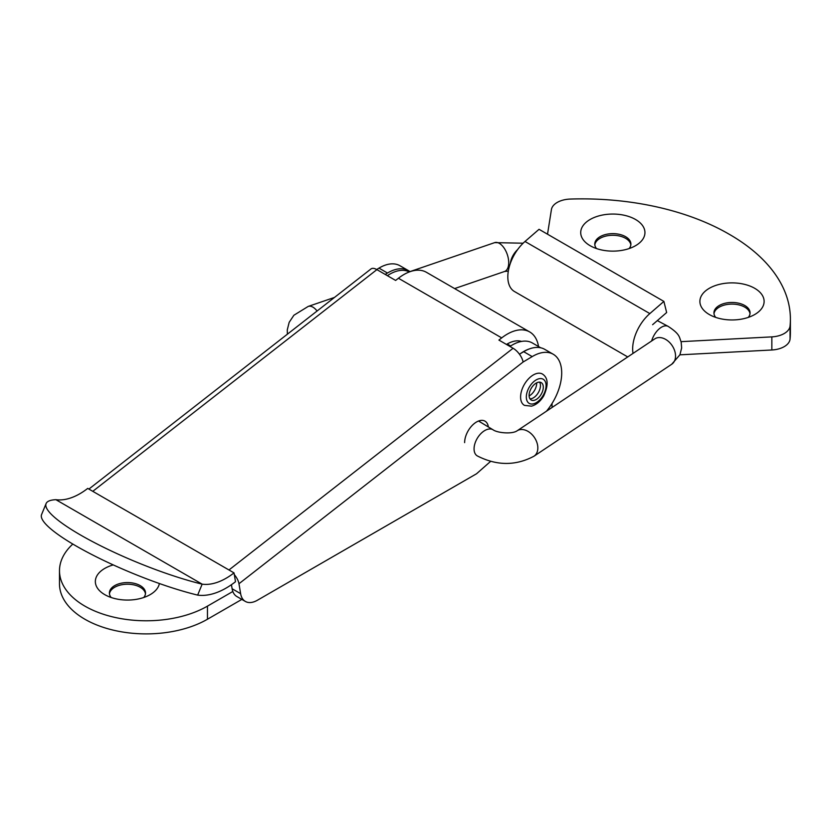 <?xml version="1.0" encoding="UTF-8"?>
<svg xmlns="http://www.w3.org/2000/svg" width="832" height="832" viewBox="0 0 832 832"><rect width="100%" height="100%" fill="white"/><g stroke="black" fill="none" stroke-linecap="round" stroke-linejoin="round"><path stroke-width="1.25" d="M524.462 405.371A18.065 10.431 -60 0 1 524.337 384.446A18.065 10.431 -60 0 1 542.516 374.098C548.236 377.832 548.61 385.133 543.67 396.001C540.363 401.419 536.307 404.81 531.482 406.162L524.462 405.371M534.206 400.317A10.036 5.793 -60 0 1 531.18 399.994A10.036 5.793 -60 0 1 531.18 388.409A10.036 5.793 -60 0 1 541.216 382.616A10.036 5.793 -60 0 1 542.308 391.955A10.036 5.793 -60 0 1 534.206 400.317M539.594 382.148A10.036 5.793 -60 0 1 538.886 391.612A10.036 5.793 -60 0 1 531.367 398.674A10.036 5.793 -60 0 1 529.974 398.819M529.121 395.949A10.234 5.907 120 0 0 536.682 382.855M594.828 244.878A18.065 10.431 180 0 1 606.58 235.914A18.065 10.431 180 0 1 625.602 238.326A18.065 10.431 180 0 1 630.833 244.878M714.002 313.706A18.065 10.431 180 0 1 725.754 304.741A18.065 10.431 180 0 1 744.775 307.154A18.065 10.431 180 0 1 750.006 313.706M547.518 234.208L551.418 209.581A20.062 11.586 180 0 1 570.263 199.066A207.23 119.642 180 0 1 728.645 233.927L729.726 234.551A207.23 119.642 180 0 1 790.4 319.145L790.4 332.249A207.23 119.642 180 0 1 790.057 339.113A20.062 11.586 180 0 1 771.846 349.991L771.846 336.877L681.086 341.661M679.91 354.827L771.846 349.991M635.534 245.7A32.105 18.533 180 0 1 590.127 245.7A32.105 18.533 180 0 1 590.127 219.482A32.105 18.533 180 0 1 635.534 219.482A32.105 18.533 180 0 1 635.534 245.7L635.534 245.7M754.707 314.527A32.105 18.533 180 0 1 709.301 314.527A32.105 18.533 180 0 1 709.301 288.309A32.105 18.533 180 0 1 754.707 288.309A32.105 18.533 180 0 1 754.707 314.527L754.707 314.527M790.4 319.145A207.23 119.642 180 0 1 790.057 326.009A20.062 11.586 180 0 1 771.846 336.877M652.61 324.698L666.65 312.53L663.884 301.413L539.042 229.31L525.002 241.478A32.105 18.543 -60 0 0 508.643 269.36A32.105 18.543 -60 0 0 514.467 291.522L627.744 356.938M633.027 353.413A32.105 18.543 -60 0 1 649.844 313.581L525.002 241.478M663.884 301.413L649.844 313.581M748.29 317.398A18.065 10.431 0 0 0 750.069 312.884A18.065 10.431 0 0 0 732.004 302.463A18.065 10.431 0 0 0 713.939 312.884A18.065 10.431 0 0 0 715.718 317.398M629.117 248.57A18.065 10.431 0 0 0 630.895 244.067A18.065 10.431 0 0 0 612.83 233.636A18.065 10.431 0 0 0 594.776 244.067A18.065 10.431 0 0 0 596.544 248.57M546.489 411.185A40.934 23.639 120 0 0 553.228 354.245A40.934 23.639 120 0 0 532.199 356.595L523.089 362.034A12.054 5.647 -128 0 0 513.084 348.265L498.909 340.08L501.706 337.896A44.949 25.958 -60 0 1 529.693 331.937A44.949 25.958 -60 0 1 538.543 346.549M501.706 337.896L398.424 278.252L395.626 280.436L376.906 269.62L92.789 491.327L87.734 488.405A64.21 37.076 -60 0 1 55.879 499.678A106.756 19.77 22.3 0 0 46.103 503.568A106.756 19.77 22.3 0 0 96.086 543.473A106.756 19.77 22.3 0 0 202.155 584.158A64.21 37.076 120 0 0 234.021 572.894L92.789 491.327M88.889 489.081L370.968 268.965A12.054 5.647 52 0 1 376.906 269.62M523.089 362.034L238.971 583.742A12.054 5.647 -128 0 0 234.312 574.61L235.498 581.724A76.253 44.034 -60 0 1 197.662 595.109A106.756 19.77 -157.7 0 1 91.593 554.414A106.756 19.77 -157.7 0 1 41.6 514.509L46.103 503.568M398.424 278.252A44.949 25.958 -60 0 1 426.41 272.293L529.693 331.937M506.459 344.448A32.906 19.001 -60 0 1 521.57 341.432M510.671 345.987L507.218 343.99M197.662 595.109L202.155 584.158L55.879 499.678M376.667 269.495L378.976 268.112A40.934 23.639 -60 0 1 400.005 265.762L408.512 270.67A40.934 23.639 -60 0 1 410.02 271.679M385.185 274.404L387.483 273.031A40.934 23.639 -60 0 1 408.512 270.67M231.442 584.709L232.118 588.754A24.076 13.905 120 0 0 236.85 596.523L245.357 601.432A24.076 13.905 120 0 0 257.4 600.246L476.549 473.762L490.599 461.386M238.971 583.742L240.625 593.674A24.076 13.905 120 0 0 245.357 601.432M464.63 442.624A16.858 9.734 -60 0 1 476.549 421.98A16.858 9.734 -60 0 1 484.983 421.148A16.858 9.734 -60 0 1 488.353 426.951M553.228 354.245L544.71 349.336A40.934 23.639 120 0 0 523.682 351.686L519.459 354.214M479.794 421.772A16.858 9.734 120 0 0 479.575 420.69M234.021 572.894L234.312 574.61M145.465 593.819A18.065 10.431 0 0 0 133.713 584.854A18.065 10.431 0 0 0 114.702 587.267A18.065 10.431 0 0 0 109.46 593.819M72.831 544.055A86.684 50.045 0 0 0 59.488 570.731L59.488 583.846A86.684 50.045 0 0 0 112.996 630.084A86.684 50.045 0 0 0 207.459 619.237L241.831 599.404M59.488 570.731A86.684 50.045 0 0 0 112.996 616.97A86.684 50.045 0 0 0 207.459 606.133L232.835 591.49M159.38 583.534A32.105 18.533 180 0 1 150.166 594.641A32.105 18.533 180 0 1 104.759 594.641A32.105 18.533 180 0 1 113.256 564.907M552.053 407.472L552.053 403.468M387.379 275.673A40.134 23.171 -60 0 1 409.323 271.939M529.776 348.774A40.134 23.171 120 0 0 520.312 353.704M540.675 347.776L532.397 342.992A40.134 23.171 120 0 0 509.954 346.455M111.176 597.511A18.065 10.431 180 0 1 109.408 592.998A18.065 10.431 180 0 1 114.702 585.624A18.065 10.431 180 0 1 134.378 583.367A18.065 10.431 180 0 1 145.527 592.998A18.065 10.431 180 0 1 143.749 597.511M657.322 320.611L668.169 326.383C680.368 334.381 679.099 337.043 681.169 342.035L681.647 347.984L679.921 354.786L671.715 364.26L534.019 456.186C515.642 465.951 496.704 465.847 477.225 455.874A15.246 9.048 -58.8 0 1 477.381 438.142A15.246 9.048 -58.8 0 1 493.022 429.78L478.556 421.023M534.019 456.186A15.246 10.712 -123.7 0 0 534.456 437.559A15.246 10.712 -123.7 0 0 517.088 430.82C512.106 434.335 497.411 432.983 493.022 429.78M671.715 364.26A15.246 10.712 -123.7 0 0 672.152 345.623A15.246 10.712 -123.7 0 0 654.774 338.884L517.088 430.82M668.169 326.383A15.246 8.341 117.9 0 0 651.622 340.995M517.608 249.61A15.246 9.256 122.3 0 0 510.349 263.318M409.937 271.617L494.666 242.632A15.246 8.102 71.1 0 1 507.26 254.436A15.246 8.102 71.1 0 1 504.535 271.492L508.321 271.066M287.373 334.194L287.29 329.826L289.172 322.338L293.894 315.245L308.225 306.415A15.246 8.102 71.1 0 1 317.075 311.022M545.678 389.033A13.967 8.07 -60 0 1 533.426 403.853A13.967 8.07 -60 0 1 526.718 393.567A13.967 8.07 -60 0 1 538.98 378.758A13.967 8.07 -60 0 1 545.678 389.033M790.057 339.113L790.057 326.009M228.966 569.972L513.084 348.265M387.483 273.031L378.976 268.112M240.625 593.674L232.118 588.754M523.682 351.686L532.199 356.595M207.459 606.133L207.459 619.237M494.666 242.632L523.12 243.204M454.605 288.579L504.535 271.492M308.225 306.415L334.495 297.43"/></g></svg>

